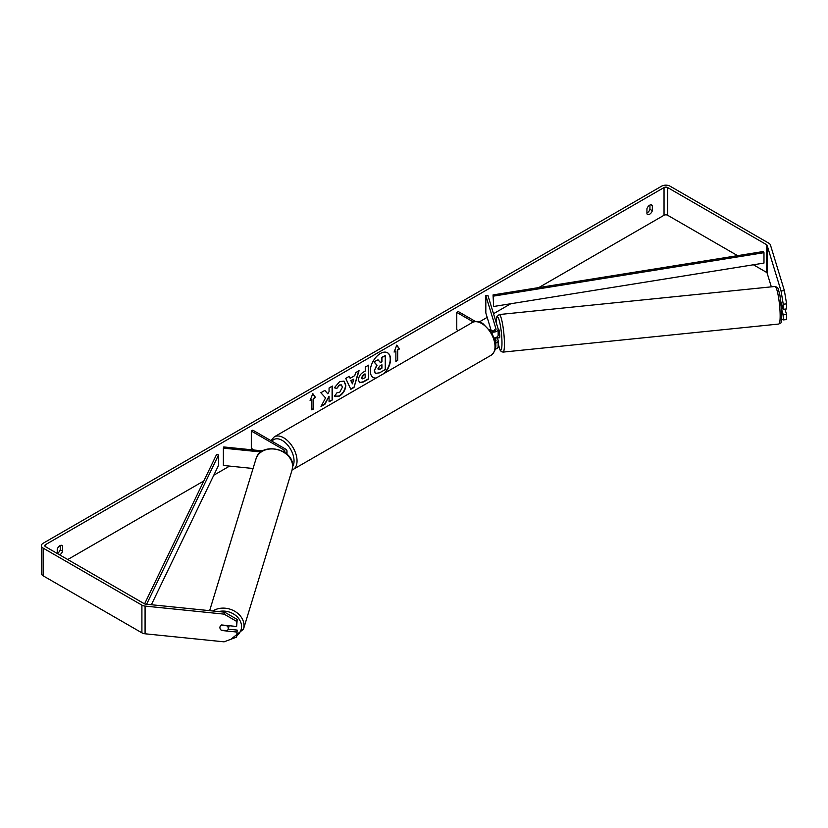 <?xml version="1.0" encoding="UTF-8"?>
<svg xmlns="http://www.w3.org/2000/svg" width="828" height="828" viewBox="0 0 828 828"><rect width="100%" height="100%" fill="white"/><g stroke="black" fill="none" stroke-linecap="round" stroke-linejoin="round"><path stroke-width="1.24" d="M494.461 329.803L494.368 329.813A4.243 0.6 84.2 0 0 494.171 330.796A4.243 0.6 84.2 0 1 494.451 329.741L494.72 330.631M495.475 343.227A5.092 2.939 0 0 0 498.156 340.639A5.092 2.939 0 0 0 498.083 340.132L497.4 337.907M489.648 329.658L490.963 330.424A2.97 1.718 180 0 0 494.202 330.796A2.97 1.718 180 0 0 496.034 329.213A2.97 1.718 180 0 0 495.993 328.913L485.829 295.637L487.92 295.42L498.083 328.695A5.092 2.939 180 0 1 498.156 329.213A5.092 2.939 180 0 1 491.242 331.956M498.156 340.639L498.156 346.528A5.092 2.939 180 0 1 495.268 349.178M495.237 341.809A2.97 1.718 0 0 0 496.034 340.639A2.97 1.718 0 0 0 495.993 340.339L495.206 337.762M458.288 330.61L456.777 329.73L456.777 312.415L458.267 311.545L475.562 321.523M473.399 322.009L456.777 312.415M498.156 329.213L498.156 335.102A5.092 2.939 180 0 1 494.181 337.969M485.829 295.637L485.829 312.953L491.201 330.548M262.631 450.908L223.746 446.944L223.384 448.155L260.975 451.984M223.384 448.155L223.384 465.471L253.057 468.493M285.619 453.133A5.092 2.939 0 0 0 286.995 451.125A5.092 2.939 0 0 0 285.505 449.045L252.809 430.167L251.308 431.036L251.308 448.352L254.248 450.049M284.252 452.171A2.97 1.718 0 0 0 284.873 451.125A2.97 1.718 0 0 0 284.004 449.914L251.308 431.036M229.19 625.73A4.243 3.415 17 0 1 229.108 626.082L228.145 629.218A4.243 3.415 17 0 1 227.069 630.708L221.107 630.098A4.243 3.415 17 0 1 219.917 627.552A4.243 3.415 17 0 1 220.031 626.744A4.243 3.415 17 0 1 221.107 625.254L227.069 625.854A4.243 3.415 17 0 1 228.269 628.4A4.243 3.415 17 0 1 228.145 629.218M384.047 373.469A14.304 8.259 120 0 0 387.411 352.687M384.989 372.931A14.304 8.259 120 0 0 387.556 352.769A14.304 8.259 120 0 0 380.404 353.484A14.304 8.259 120 0 0 371.058 366.09A14.304 8.259 120 0 0 373.252 377.547A14.304 8.259 120 0 0 375.819 378.22M737.593 255.655L667.637 215.259A2.546 1.47 0 0 0 664.035 215.259L538.769 287.585M510.783 303.741L493.509 313.719M487.174 317.372L479.308 321.916M229.573 466.102L213.79 475.21M203.802 480.975L67.741 559.531M781.052 290.98L784.385 290.638L786.6 303.876L783.257 304.218L781.052 290.98L767.121 245.357A2.546 1.47 0 0 0 766.407 244.581L667.637 187.552A2.546 1.47 0 0 0 664.035 187.552L45.54 544.638A2.546 1.47 0 0 0 44.795 545.683A2.546 1.47 0 0 0 45.54 546.718L144.31 603.747A2.546 1.47 0 0 0 145.666 604.15L224.678 612.192L237.212 619.468L236.622 626.485L236.622 621.404L224.088 614.128L224.678 612.192M325.539 397.916L320.995 406.496L324.938 404.219L329.068 396.219L329.068 401.839L332.401 399.914L332.401 386.065L329.068 387.98L329.068 391.561L327.857 393.828L324.835 390.423L320.84 392.731L325.539 397.916M350.14 378.282L354.788 375.591L355.636 372.652L359.062 370.665L353.991 387.463L350.803 389.305L345.731 378.365L349.271 376.316L350.14 378.282L349.095 376.419M646.937 208.728A4.243 2.453 -60 0 1 651.76 205.002A4.243 2.453 -60 0 1 652.34 205.613L652.34 210.705A4.243 2.453 -60 0 1 649.638 214.224A4.243 2.453 -60 0 1 647.517 214.431A4.243 2.453 -60 0 1 646.937 213.831L646.937 208.728M59.616 554.843A4.243 2.453 120 0 0 59.937 554.688A4.243 2.453 120 0 0 62.638 551.169L62.638 546.076A4.243 2.453 120 0 0 62.059 545.466A4.243 2.453 120 0 0 57.235 549.192L57.235 553.477A4.243 2.453 120 0 0 57.536 553.301A4.243 2.453 120 0 0 60.237 549.782L60.237 545.528M310.096 400.555L312.798 393.6L315.499 397.44L313.698 398.485L313.698 408.866L311.897 409.912L311.897 399.52L310.096 400.555M397.678 349.996L399.479 348.95L396.778 345.11L394.087 352.066L395.877 351.031L395.877 361.422L397.678 360.377L397.678 349.996L397.678 360.377M358.462 380L358.462 379.959C358.69 376.533 360.408 373.873 363.616 372L365.262 371.047L365.262 367.083L368.595 365.169L368.595 379.017L363.451 381.987L359.559 382.681L358.462 380M337.017 392.575L339.542 392.565L342.399 387.256L341.478 384.958L339.542 385.165L336.83 388.415L334.326 387.794L339.646 381.604L344.055 381.118L345.835 385.237C345.545 389.822 343.434 393.445 339.511 396.094L334.419 396.136L337.162 392.648M335.102 396.674L334.419 396.136M649.939 205.065L649.939 209.329A4.243 2.453 -60 0 1 647.237 212.837A4.243 2.453 -60 0 1 646.937 212.993M784.385 290.638L770.454 245.026A5.941 3.426 0 0 0 768.808 243.194L670.038 186.165A5.941 3.426 0 0 0 661.634 186.165L43.139 543.251A5.941 3.426 0 0 0 41.4 545.683A5.941 3.426 0 0 0 43.139 548.105L141.909 605.133A5.941 3.426 0 0 0 145.076 606.086L224.088 614.128M771.323 286.85L767.121 273.074A2.546 1.47 0 0 0 766.407 272.288L753.397 264.774M41.4 545.683L41.4 573.39A5.941 3.426 0 0 0 43.139 575.812L141.909 632.84A5.941 3.426 0 0 0 145.076 633.793L224.088 641.835L236.622 637.105L237.212 630.098L236.622 637.105M236.622 632.023L221.583 630.491A4.243 3.415 17 0 1 220.031 626.744A4.243 3.415 17 0 1 221.583 624.954L236.622 626.485M237.212 619.468L236.622 621.404M228.155 629.176L237.212 630.098M781.756 309.91L783.257 314.837L783.257 319.918L786.6 319.587L786.6 314.495L784.954 309.123M783.257 304.218L783.257 309.299L781.021 301.982M781.715 319.059L783.257 319.918M783.257 314.837L786.6 314.495M783.257 309.299L786.6 308.958L786.6 303.876M652.34 205.613L650.953 204.806M652.34 210.705L649.939 209.329M62.638 546.076L61.241 545.269M62.638 551.169L60.237 549.782M373.107 377.464A14.304 8.259 120 0 0 376.171 378.023M374.297 370.778L376.771 365.055L373.904 361.867L378.054 359.818L380.476 362.623L381.936 361.784L381.936 357.582L385.268 355.657L385.268 369.536L379.586 372.817L375.332 373.387L374.297 370.778L377.071 365.22L374.204 362.043M378.054 359.818L373.904 361.867M380.28 362.395L381.636 361.608L381.636 357.406L385.268 355.657M375.394 373.418L374.598 370.954M312.736 393.766L315.499 397.44M315.199 397.264L313.698 398.485M313.398 398.309L313.698 408.866M311.897 409.56L313.398 408.701M310.272 400.11L311.897 399.52M397.378 360.211L395.877 361.07M394.252 351.621L395.877 351.031M397.378 349.82L399.479 348.95M399.179 348.774L396.715 345.276M358.638 370.913L353.991 387.463M353.691 387.287L350.679 389.025M353.763 379.152L350.793 380.528L352.428 383.84L353.763 379.152L351.093 380.694L352.428 383.84M368.294 365.345L368.595 379.017M368.294 378.851L363.15 381.811L359.414 382.588M365.262 374.049L363.689 374.96L361.784 377.858L362.188 378.913L365.262 377.713L364.962 373.883L363.389 374.794L361.484 377.692L362.053 378.81M324.742 390.485L327.857 393.828M329.068 401.487L332.401 399.914M332.1 399.748L332.1 386.231M321.264 405.999L324.638 404.054L329.068 396.219M343.899 381.035L345.535 385.061C345.245 389.646 343.134 393.269 339.211 395.919L334.957 396.591M341.322 384.885L339.242 384.989L336.83 388.415M336.53 388.239L334.367 387.711M377.951 368.781L379.752 369.391L381.936 368.129L381.936 364.796L379.741 366.069L377.951 368.739L378.313 369.681M378.179 369.578L381.936 368.129M381.636 367.953L381.636 364.972M781.694 308.968L783.112 308.823M498.156 329.368L498.632 329.316A4.243 0.6 84.2 0 1 499.398 331.562A4.243 0.6 84.2 0 1 499.801 335.951A4.243 0.6 84.2 0 1 499.491 337.762L497.825 337.927A4.243 0.6 84.2 0 1 497.711 337.876M495.548 337.669A4.243 0.6 84.2 0 1 495.413 338.114L497.918 337.855A4.243 0.6 84.2 0 1 497.825 337.927M494.626 330.672L494.368 329.813M493.623 306.495L763.975 263.076L763.975 252.685L763.406 251.505L493.053 294.923L493.623 306.495L493.053 294.923M763.975 252.685L493.623 296.103M144.579 603.881L216.522 454.582L218.561 454.914L218.561 465.305L151.379 604.73M146.608 604.243L218.561 454.914M495.993 340.339L495.993 340.939M495.993 328.913L495.993 329.503M284.004 449.914L284.004 452.005M209.639 610.66L255.976 458.94A18.878 15.183 17 0 1 276.262 449.376A18.878 15.183 17 0 1 292.626 466.35A18.878 15.183 17 0 1 292.087 469.973L243.473 629.156A18.878 15.183 -163 0 0 244.001 625.533A18.878 15.183 -163 0 0 232.906 610.298A18.878 15.183 -163 0 0 212.858 610.992M218.654 611.581A16.757 13.476 17 0 1 241.548 626.527A16.757 13.476 17 0 1 237.15 635.376M664.035 187.552L664.035 215.259M45.54 544.638L45.54 546.718M145.076 606.086L145.076 633.793M667.637 187.552L667.637 215.259M766.407 244.581L766.407 272.288M767.121 245.357L767.121 273.074M43.139 548.105L43.139 575.812M141.909 605.133L141.909 632.84M780.152 315.986A18.878 2.681 -95.8 0 0 778.372 296.445A18.878 2.681 -95.8 0 0 774.956 286.478C778.465 287.937 777.368 286.064 779.924 295.151L781.901 314.785C780.814 326.977 781.28 321.481 778.786 324.038A18.878 2.681 -95.8 0 0 780.152 315.986M774.956 286.478L499.243 314.547A18.878 2.681 84.2 0 1 502.648 324.514A18.878 2.681 84.2 0 1 504.428 344.055A18.878 2.681 84.2 0 1 503.072 352.107L778.786 324.038M498.156 343.558A16.757 2.38 -95.8 0 0 501.975 343.061A16.757 2.38 -95.8 0 0 499.243 320.446A16.757 2.38 -95.8 0 0 496.179 322.475M491.107 355.253A18.878 10.899 -120 0 0 493.995 340.132A18.878 10.899 -120 0 0 481.668 323.5A18.878 10.899 -120 0 0 472.229 322.558C474.361 320.86 477.859 321.14 482.724 323.386L491.915 333.073L495.009 340.753C496.935 346.352 495.63 351.186 491.107 355.253L292.056 470.066M472.229 322.558L274.265 436.853A18.878 10.899 60 0 1 283.704 437.795A18.878 10.899 60 0 1 296.031 454.427A18.878 10.899 60 0 1 293.143 469.548M292.646 466.557A16.757 9.677 -120 0 0 282.203 440.392A16.757 9.677 -120 0 0 271.988 441.241M286.995 454.272L286.995 451.125M243.473 629.156L230.96 639.247M292.087 469.973L292.657 466.133C293.661 448.258 260.323 441.531 255.976 458.94M499.243 314.547L496.883 316.627L496.138 322.351M498.156 343.713L500.133 350.192L501.395 351.672L503.072 352.107M274.265 436.853L270.891 440.62"/></g></svg>
